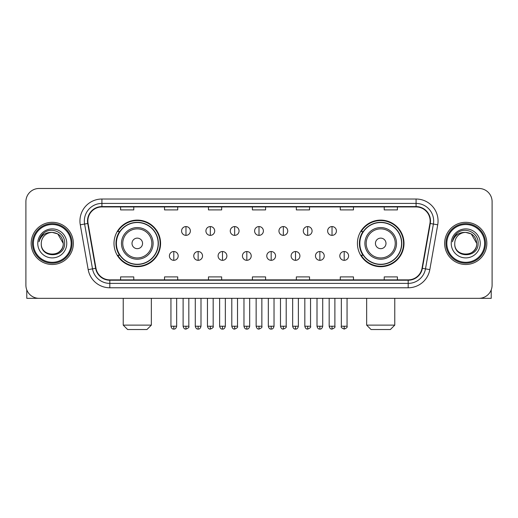 <?xml version="1.0" encoding="UTF-8"?>
<svg xmlns="http://www.w3.org/2000/svg" width="518" height="518" viewBox="0 0 518 518"><rect width="100%" height="100%" fill="white"/><g stroke="black" fill="none" stroke-linecap="round" stroke-linejoin="round"><path stroke-width="0.78" d="M357.426 243.402A23.291 23.291 0 0 0 380.711 266.692A23.291 23.291 0 0 0 404.001 243.402A23.291 23.291 0 0 0 380.711 220.111A23.291 23.291 0 0 0 357.426 243.402M113.999 243.402A23.291 23.291 0 0 0 137.289 266.692A23.291 23.291 0 0 0 160.574 243.402A23.291 23.291 0 0 0 137.289 220.111A23.291 23.291 0 0 0 113.999 243.402M119.587 255.264A21.309 21.309 0 0 1 119.587 231.54M363.008 255.264A21.309 21.309 0 0 1 363.008 231.54M25.9 201.657L25.9 285.146A13.183 13.183 0 0 0 39.083 298.329L478.917 298.329A13.183 13.183 0 0 0 492.1 285.146L492.1 201.657A13.183 13.183 0 0 0 478.917 188.474L39.083 188.474A13.183 13.183 0 0 0 25.9 201.657L25.9 285.146M31.171 243.402A21.089 21.089 0 0 0 52.266 264.491A21.089 21.089 0 0 0 73.355 243.402A21.089 21.089 0 0 0 52.266 222.313A21.089 21.089 0 0 0 31.171 243.402A21.089 21.089 0 0 0 52.266 264.491A21.089 21.089 0 0 0 73.355 243.402A21.089 21.089 0 0 0 52.266 222.313A21.089 21.089 0 0 0 31.171 243.402M444.645 243.402A21.089 21.089 0 0 0 465.734 264.491A21.089 21.089 0 0 0 486.829 243.402A21.089 21.089 0 0 0 465.734 222.313A21.089 21.089 0 0 0 444.645 243.402A21.089 21.089 0 0 0 465.734 264.491A21.089 21.089 0 0 0 486.829 243.402A21.089 21.089 0 0 0 465.734 222.313A21.089 21.089 0 0 0 444.645 243.402M87.853 220.992A14.064 14.064 0 0 1 101.916 206.935L416.084 206.935A14.064 14.064 0 0 1 429.934 223.433L422.028 268.253A14.064 14.064 0 0 1 408.184 279.869L109.816 279.869A14.064 14.064 0 0 1 95.972 268.253L88.066 223.433A14.064 14.064 0 0 1 87.853 220.992M87.503 220.992A14.413 14.413 0 0 0 87.723 223.498L95.623 268.311A14.413 14.413 0 0 0 109.816 280.225L408.184 280.225A14.413 14.413 0 0 0 422.377 268.311L430.277 223.498A14.413 14.413 0 0 0 416.084 206.578L101.916 206.578A14.413 14.413 0 0 0 87.503 220.992M80.277 224.806A21.97 21.97 0 0 1 101.916 199.022L416.084 199.022A21.97 21.97 0 0 1 437.723 224.806L429.817 269.625A21.97 21.97 0 0 1 408.184 287.781L109.816 287.781A21.97 21.97 0 0 1 88.183 269.625L80.277 224.806L84.609 224.041A17.573 17.573 0 0 1 101.916 203.419L416.084 203.419A17.573 17.573 0 0 1 433.391 224.041L425.492 268.861A17.573 17.573 0 0 1 408.184 283.385L109.816 283.385A17.573 17.573 0 0 1 92.508 268.861L84.609 224.041A17.573 17.573 0 0 1 84.337 220.992M478.917 188.474L39.083 188.474M39.083 298.329L478.917 298.329M492.1 285.146L492.1 201.657M422.377 268.311L425.492 268.861L433.391 224.041L437.723 224.806M252.408 206.935L252.408 209.907L265.592 209.907L265.592 206.935M208.469 206.935L208.469 209.907L221.652 209.907L221.652 206.935M164.53 206.935L164.53 209.907L177.713 209.907L177.713 206.935M120.59 206.935L120.59 209.907L133.773 209.907L133.773 206.935M296.348 206.935L296.348 209.907L309.531 209.907L309.531 206.935M340.287 206.935L340.287 209.907L353.47 209.907L353.47 206.935M384.226 206.935L384.226 209.907L397.41 209.907L397.41 206.935M265.592 279.869L265.592 276.897L252.408 276.897L252.408 279.869M221.652 279.869L221.652 276.897L208.469 276.897L208.469 279.869M177.713 279.869L177.713 276.897L164.53 276.897L164.53 279.869M133.773 279.869L133.773 276.897L120.59 276.897L120.59 279.869M309.531 279.869L309.531 276.897L296.348 276.897L296.348 279.869M353.47 279.869L353.47 276.897L340.287 276.897L340.287 279.869M397.41 279.869L397.41 276.897L384.226 276.897L384.226 279.869M26.781 289.879L26.781 298.329L77.752 298.329M71.16 243.402A18.894 18.894 0 0 0 52.266 224.508A18.894 18.894 0 0 0 33.372 243.402A18.894 18.894 0 0 0 52.266 262.296A18.894 18.894 0 0 0 71.16 243.402M72.034 243.402A19.775 19.775 0 0 0 52.266 223.627A19.775 19.775 0 0 0 32.492 243.402A19.775 19.775 0 0 0 52.266 263.176A19.775 19.775 0 0 0 72.034 243.402M63.248 243.402C62.594 236.726 58.935 233.068 52.266 232.414L57.757 233.89L63.248 243.402L57.757 233.89L52.266 232.414L57.757 233.89L63.248 243.402L57.757 233.89L52.266 232.414L57.757 233.89L63.248 243.402C63.921 257.575 40.605 257.575 41.278 243.402C40.3 258.65 65.151 258.307 64.633 243.402C65.449 232.938 51.742 226.288 43.842 233.029C41.084 235.327 39.472 238.254 38.999 241.802C41.071 235.263 45.493 232.129 52.266 232.414L57.757 233.89L63.248 243.402C63.921 257.575 40.605 257.575 41.278 243.402C40.605 257.575 63.921 257.575 63.248 243.402C63.921 257.575 40.605 257.575 41.278 243.402C40.605 257.575 63.921 257.575 63.248 243.402C63.921 257.575 40.605 257.575 41.278 243.402C40.605 257.575 63.921 257.575 63.248 243.402C63.921 257.575 40.605 257.575 41.278 243.402C40.605 257.575 63.921 257.575 63.248 243.402C63.921 257.575 40.605 257.575 41.278 243.402C40.605 257.575 63.921 257.575 63.248 243.402C63.921 257.575 40.605 257.575 41.278 243.402C40.605 257.575 63.921 257.575 63.248 243.402C63.921 257.575 40.605 257.575 41.278 243.402A10.988 10.988 0 0 1 52.266 232.414L57.757 233.89L63.248 243.402C63.688 251.929 52.726 257.595 46.037 252.447M37.762 243.402A14.498 14.498 0 0 0 52.266 257.899A14.498 14.498 0 0 0 66.764 243.402A14.498 14.498 0 0 0 52.266 228.904A14.498 14.498 0 0 0 37.762 243.402M43.836 233.029L40.598 236.881M40.398 237.257L40.689 236.726L40.398 237.257M146.957 329.526L127.622 329.526L123.226 325.129L151.347 325.129L146.957 329.526M142.56 243.402A5.271 5.271 0 0 0 137.289 238.131A5.271 5.271 0 0 0 132.012 243.402A5.271 5.271 0 0 0 137.289 248.672A5.271 5.271 0 0 0 142.56 243.402M153.108 243.402A15.818 15.818 0 0 0 137.289 227.583A15.818 15.818 0 0 0 121.471 243.402A15.818 15.818 0 0 0 137.289 259.22A15.818 15.818 0 0 0 153.108 243.402A15.818 15.818 0 0 1 137.289 259.22A15.818 15.818 0 0 1 121.471 243.402M158.158 243.402A20.869 20.869 0 0 0 137.289 222.533A20.869 20.869 0 0 0 116.414 243.402A20.869 20.869 0 0 0 137.289 264.271A20.869 20.869 0 0 0 158.158 243.402M160.133 243.402A22.85 22.85 0 0 1 117.761 255.264L119.878 255.264A21.07 21.07 0 0 0 151.224 259.201A21.07 21.07 0 0 0 151.224 227.603A21.07 21.07 0 0 0 119.878 231.54L117.761 231.54A22.85 22.85 0 0 1 160.133 243.402M390.378 329.526L371.043 329.526L366.653 325.129L394.774 325.129L390.378 329.526M385.988 243.402A5.271 5.271 0 0 0 380.711 238.131A5.271 5.271 0 0 0 375.44 243.402A5.271 5.271 0 0 0 380.711 248.672A5.271 5.271 0 0 0 385.988 243.402M396.529 243.402A15.818 15.818 0 0 0 380.711 227.583A15.818 15.818 0 0 0 364.892 243.402A15.818 15.818 0 0 0 380.711 259.22A15.818 15.818 0 0 0 396.529 243.402A15.818 15.818 0 0 1 380.711 259.22A15.818 15.818 0 0 1 364.892 243.402M401.586 243.402A20.869 20.869 0 0 0 380.711 222.533A20.869 20.869 0 0 0 359.842 243.402A20.869 20.869 0 0 0 380.711 264.271A20.869 20.869 0 0 0 401.586 243.402M403.561 243.402A22.85 22.85 0 0 1 361.188 255.264L363.306 255.264A21.07 21.07 0 0 0 394.651 259.201A21.07 21.07 0 0 0 394.651 227.603A21.07 21.07 0 0 0 363.306 231.54L361.188 231.54A22.85 22.85 0 0 1 403.561 243.402M185.975 226.573A4.397 4.397 0 0 0 181.578 230.963A4.397 4.397 0 0 0 185.975 235.36A4.397 4.397 0 0 0 190.365 230.963A4.397 4.397 0 0 0 185.975 226.573L185.975 235.36A4.397 4.397 0 0 0 190.365 230.963A4.397 4.397 0 0 0 185.975 226.573M210.314 226.573A4.397 4.397 0 0 0 205.918 230.963A4.397 4.397 0 0 0 210.314 235.36A4.397 4.397 0 0 0 214.711 230.963A4.397 4.397 0 0 0 210.314 226.573L210.314 235.36A4.397 4.397 0 0 0 214.711 230.963A4.397 4.397 0 0 0 210.314 226.573M234.66 226.573A4.397 4.397 0 0 0 230.264 230.963A4.397 4.397 0 0 0 234.66 235.36A4.397 4.397 0 0 0 239.051 230.963A4.397 4.397 0 0 0 234.66 226.573L234.66 235.36A4.397 4.397 0 0 0 239.051 230.963A4.397 4.397 0 0 0 234.66 226.573M259 226.573A4.397 4.397 0 0 0 254.603 230.963A4.397 4.397 0 0 0 259 235.36A4.397 4.397 0 0 0 263.397 230.963A4.397 4.397 0 0 0 259 226.573L259 235.36A4.397 4.397 0 0 0 263.397 230.963A4.397 4.397 0 0 0 259 226.573M283.34 226.573A4.397 4.397 0 0 0 278.949 230.963A4.397 4.397 0 0 0 283.34 235.36A4.397 4.397 0 0 0 287.736 230.963A4.397 4.397 0 0 0 283.34 226.573L283.34 235.36A4.397 4.397 0 0 0 287.736 230.963A4.397 4.397 0 0 0 283.34 226.573M307.686 226.573A4.397 4.397 0 0 0 303.289 230.963A4.397 4.397 0 0 0 307.686 235.36A4.397 4.397 0 0 0 312.082 230.963A4.397 4.397 0 0 0 307.686 226.573L307.686 235.36A4.397 4.397 0 0 0 312.082 230.963A4.397 4.397 0 0 0 307.686 226.573M332.025 226.573A4.397 4.397 0 0 0 327.635 230.963A4.397 4.397 0 0 0 332.025 235.36A4.397 4.397 0 0 0 336.422 230.963A4.397 4.397 0 0 0 332.025 226.573L332.025 235.36A4.397 4.397 0 0 0 336.422 230.963A4.397 4.397 0 0 0 332.025 226.573M173.802 251.528A4.397 4.397 0 0 0 169.405 255.924A4.397 4.397 0 0 0 173.802 260.321A4.397 4.397 0 0 0 178.192 255.924A4.397 4.397 0 0 0 173.802 251.528L173.802 260.321A4.397 4.397 0 0 0 178.192 255.924A4.397 4.397 0 0 0 173.802 251.528M198.141 251.528A4.397 4.397 0 0 0 193.751 255.924A4.397 4.397 0 0 0 198.141 260.321A4.397 4.397 0 0 0 202.538 255.924A4.397 4.397 0 0 0 198.141 251.528L198.141 260.321A4.397 4.397 0 0 0 202.538 255.924A4.397 4.397 0 0 0 198.141 251.528M222.487 251.528A4.397 4.397 0 0 0 218.091 255.924A4.397 4.397 0 0 0 222.487 260.321A4.397 4.397 0 0 0 226.878 255.924A4.397 4.397 0 0 0 222.487 251.528L222.487 260.321A4.397 4.397 0 0 0 226.878 255.924A4.397 4.397 0 0 0 222.487 251.528M246.827 251.528A4.397 4.397 0 0 0 242.437 255.924A4.397 4.397 0 0 0 246.827 260.321A4.397 4.397 0 0 0 251.224 255.924A4.397 4.397 0 0 0 246.827 251.528L246.827 260.321A4.397 4.397 0 0 0 251.224 255.924A4.397 4.397 0 0 0 246.827 251.528M271.173 251.528A4.397 4.397 0 0 0 266.776 255.924A4.397 4.397 0 0 0 271.173 260.321A4.397 4.397 0 0 0 275.563 255.924A4.397 4.397 0 0 0 271.173 251.528L271.173 260.321A4.397 4.397 0 0 0 275.563 255.924A4.397 4.397 0 0 0 271.173 251.528M295.513 251.528A4.397 4.397 0 0 0 291.122 255.924A4.397 4.397 0 0 0 295.513 260.321A4.397 4.397 0 0 0 299.909 255.924A4.397 4.397 0 0 0 295.513 251.528L295.513 260.321A4.397 4.397 0 0 0 299.909 255.924A4.397 4.397 0 0 0 295.513 251.528M319.859 251.528A4.397 4.397 0 0 0 315.462 255.924A4.397 4.397 0 0 0 319.859 260.321A4.397 4.397 0 0 0 324.249 255.924A4.397 4.397 0 0 0 319.859 251.528L319.859 260.321A4.397 4.397 0 0 0 324.249 255.924A4.397 4.397 0 0 0 319.859 251.528M344.198 251.528A4.397 4.397 0 0 0 339.808 255.924A4.397 4.397 0 0 0 344.198 260.321A4.397 4.397 0 0 0 348.595 255.924A4.397 4.397 0 0 0 344.198 251.528L344.198 260.321A4.397 4.397 0 0 0 348.595 255.924A4.397 4.397 0 0 0 344.198 251.528M491.219 289.879L491.219 298.329L440.248 298.329M484.628 243.402A18.894 18.894 0 0 0 465.734 224.508A18.894 18.894 0 0 0 446.84 243.402A18.894 18.894 0 0 0 465.734 262.296A18.894 18.894 0 0 0 484.628 243.402M485.508 243.402A19.775 19.775 0 0 0 465.734 223.627A19.775 19.775 0 0 0 445.966 243.402A19.775 19.775 0 0 0 465.734 263.176A19.775 19.775 0 0 0 485.508 243.402M454.752 243.402A10.988 10.988 0 0 1 465.734 232.414L471.231 233.89L476.722 243.402L471.231 233.89L465.734 232.414L471.231 233.89L476.722 243.402L471.231 233.89L465.734 232.414L471.231 233.89L476.722 243.402L471.231 233.89L465.734 232.414L471.231 233.89L476.722 243.402C477.395 257.575 454.079 257.575 454.752 243.402C453.774 258.65 478.626 258.307 478.108 243.402C478.923 232.938 465.216 226.288 457.316 233.029C454.558 235.327 452.946 238.254 452.467 241.802C454.539 235.263 458.961 232.129 465.734 232.414L471.231 233.89L476.722 243.402C477.395 257.575 454.079 257.575 454.752 243.402C454.079 257.575 477.395 257.575 476.722 243.402C477.395 257.575 454.079 257.575 454.752 243.402C454.079 257.575 477.395 257.575 476.722 243.402C477.395 257.575 454.079 257.575 454.752 243.402C454.079 257.575 477.395 257.575 476.722 243.402C477.395 257.575 454.079 257.575 454.752 243.402C454.079 257.575 477.395 257.575 476.722 243.402C477.395 257.575 454.079 257.575 454.752 243.402C454.079 257.575 477.395 257.575 476.722 243.402C477.162 251.929 466.194 257.595 459.505 252.447M465.734 232.414C472.41 233.068 476.068 236.726 476.722 243.402M451.236 243.402A14.498 14.498 0 0 0 465.734 257.899A14.498 14.498 0 0 0 480.238 243.402A14.498 14.498 0 0 0 465.734 228.904A14.498 14.498 0 0 0 451.236 243.402M457.31 233.029L454.072 236.881M453.872 237.257L454.163 236.726L453.872 237.257M416.084 199.022L416.084 206.578M84.609 224.041L87.723 223.498M109.816 287.781L109.816 280.225M408.184 280.225L408.184 287.781M88.183 269.625L95.623 268.311M430.277 223.498L433.391 224.041M101.916 199.022L101.916 206.578M425.492 268.861L429.817 269.625M151.819 243.402A14.53 14.53 0 0 0 137.289 228.872A14.53 14.53 0 0 0 122.753 243.402A14.53 14.53 0 0 0 137.289 257.932A14.53 14.53 0 0 0 151.819 243.402M395.247 243.402A14.53 14.53 0 0 0 380.711 228.872A14.53 14.53 0 0 0 366.181 243.402A14.53 14.53 0 0 0 380.711 257.932A14.53 14.53 0 0 0 395.247 243.402M185.975 326.23L183.113 326.23C183.612 328.263 184.57 329.215 185.975 329.085L185.975 326.23L188.83 326.23L188.83 298.329M210.314 326.23L207.459 326.23C207.958 328.263 208.909 329.215 210.314 329.085L210.314 326.23L213.17 326.23L213.17 298.329M234.66 326.23L231.799 326.23C232.297 328.263 233.249 329.215 234.66 329.085L234.66 326.23L237.516 326.23L237.516 298.329M259 326.23L256.145 326.23C256.643 328.263 257.595 329.215 259 329.085L259 326.23L261.855 326.23L261.855 298.329M283.34 326.23L280.484 326.23C280.983 328.263 281.934 329.215 283.34 329.085L283.34 326.23L286.201 326.23L286.201 298.329M307.686 326.23L304.83 326.23C305.329 328.263 306.28 329.215 307.686 329.085L307.686 326.23L310.541 326.23L310.541 298.329M332.025 326.23L329.17 326.23C329.668 328.263 330.62 329.215 332.025 329.085L332.025 326.23L334.887 326.23L334.887 298.329M173.802 326.23L170.946 326.23C171.445 328.263 172.397 329.215 173.802 329.085L173.802 326.23L176.657 326.23L176.657 298.329M198.141 326.23L195.286 326.23C195.785 328.263 196.736 329.215 198.141 329.085L198.141 326.23L200.997 326.23L200.997 298.329M222.487 326.23L219.632 326.23C220.131 328.263 221.082 329.215 222.487 329.085L222.487 326.23L225.343 326.23L225.343 298.329M246.827 326.23L243.972 326.23C244.47 328.263 245.422 329.215 246.827 329.085L246.827 326.23L249.682 326.23L249.682 298.329M271.173 326.23L268.318 326.23C268.816 328.263 269.768 329.215 271.173 329.085L271.173 326.23L274.028 326.23L274.028 298.329M295.513 326.23L292.657 326.23C293.156 328.263 294.107 329.215 295.513 329.085L295.513 326.23L298.368 326.23L298.368 298.329M319.859 326.23L317.003 326.23C317.502 328.263 318.453 329.215 319.859 329.085L319.859 326.23L322.714 326.23L322.714 298.329M344.198 326.23L341.343 326.23C340.766 327.143 341.718 328.095 344.198 329.085L344.198 326.23L347.054 326.23L347.054 298.329M151.347 298.329L151.347 325.129M123.226 298.329L123.226 325.129M394.774 298.329L394.774 325.129M366.653 298.329L366.653 325.129M183.113 326.23L183.113 298.329M188.83 326.23C189.407 327.143 188.455 328.095 185.975 329.085M207.459 326.23L207.459 298.329M213.17 326.23C213.753 327.143 212.801 328.095 210.314 329.085M231.799 326.23L231.799 298.329M237.516 326.23C238.092 327.143 237.14 328.095 234.66 329.085M256.145 326.23L256.145 298.329M261.855 326.23C262.438 327.143 261.486 328.095 259 329.085M280.484 326.23L280.484 298.329M286.201 326.23C286.778 327.143 285.826 328.095 283.34 329.085M304.83 326.23L304.83 298.329M310.541 326.23C311.124 327.143 310.172 328.095 307.686 329.085M329.17 326.23L329.17 298.329M334.887 326.23C335.463 327.143 334.511 328.095 332.025 329.085M170.946 326.23L170.946 298.329M176.657 326.23C176.159 328.263 175.207 329.215 173.802 329.085M195.286 326.23L195.286 298.329M200.997 326.23C200.498 328.263 199.547 329.215 198.141 329.085M219.632 326.23L219.632 298.329M225.343 326.23C224.844 328.263 223.893 329.215 222.487 329.085M243.972 326.23L243.972 298.329M249.682 326.23C249.184 328.263 248.232 329.215 246.827 329.085M268.318 326.23L268.318 298.329M274.028 326.23C273.53 328.263 272.578 329.215 271.173 329.085M292.657 326.23L292.657 298.329M298.368 326.23C297.869 328.263 296.918 329.215 295.513 329.085M317.003 326.23L317.003 298.329M322.714 326.23C322.215 328.263 321.264 329.215 319.859 329.085M341.343 326.23L341.343 298.329M347.054 326.23C347.636 327.143 346.684 328.095 344.198 329.085"/></g></svg>
